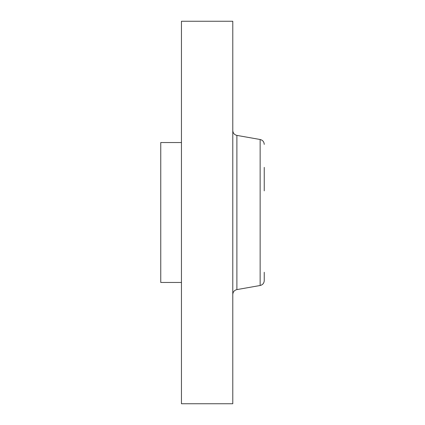 <?xml version="1.0" encoding="UTF-8"?>
<svg xmlns="http://www.w3.org/2000/svg" width="425" height="425" viewBox="0 0 425 425"><rect width="100%" height="100%" fill="white"/><g stroke="black" fill="none" stroke-linecap="round" stroke-linejoin="round"><path stroke-width="0.64" d="M181.454 282.46L160.756 282.46L160.756 142.54L181.454 142.54M181.454 403.75L181.454 21.25L232.783 21.25L232.783 403.75L181.454 403.75M264.244 190.867L264.244 167.376M260.142 285.499L236.89 289.6L236.89 135.4L260.142 139.501L260.142 285.499C262.687 284.862 264.058 283.231 264.244 280.612L264.244 272.271M236.89 135.4C234.34 134.757 232.974 133.126 232.783 130.507M236.89 289.6C234.34 290.243 232.974 291.874 232.783 294.493M260.142 139.501C262.687 140.138 264.058 141.769 264.244 144.388"/></g></svg>
